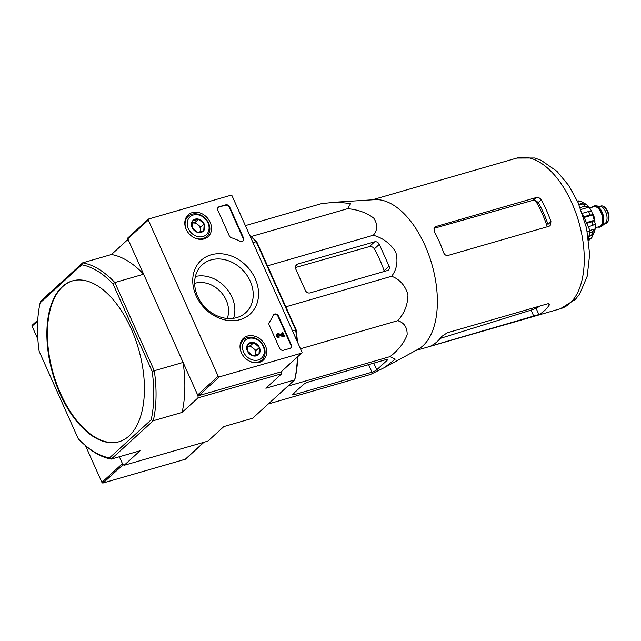 <?xml version="1.0" encoding="UTF-8"?>
<svg xmlns="http://www.w3.org/2000/svg" width="641" height="641" viewBox="0 0 641 641"><rect width="100%" height="100%" fill="white"/><g stroke="black" fill="none" stroke-linecap="round" stroke-linejoin="round"><path stroke-width="0.96" d="M268.283 403.974L370.49 374.456L384.648 367.477L395.273 359.144L390.024 356.62C398.285 350.323 403.998 343.055 407.147 334.818C407.347 327.439 404.223 322.727 397.773 320.676C404.423 313.393 407.82 304.707 407.964 294.636C405.152 285.405 399.712 279.284 391.651 276.255C396.867 269.404 398.229 261.296 395.737 251.937C390.281 243.452 382.805 237.891 373.31 235.255C377.693 230.039 377.829 224.326 373.735 218.124C366.676 212.772 357.99 209.615 347.662 208.662L350.659 203.501L336.365 202.099L321.574 203.598L245.383 225.608M336.365 202.099L374.793 199.655A78.426 41.809 73.9 0 1 431.874 264.236A78.426 41.809 73.9 0 1 418.02 349.305L385.033 367.269M538.656 306.382A71.624 38.188 73.9 0 1 533.016 309.523L440.175 338.424M431.553 345.547C430.576 346.044 430.984 346.028 432.771 345.499L538.881 314.547A78.426 41.809 -106.1 0 0 549.281 305.052L549.521 304.058L547.494 303.834L447.234 332.791L441.593 336.557A78.426 41.809 73.9 0 1 431.553 345.547L431.024 345.892M533.016 309.523L536.084 308.281A71.496 38.115 -106.1 0 0 539.786 306.061M550.972 221.626A78.426 41.809 -106.1 0 0 541.212 199.808C539.93 197.933 538.272 197.18 536.229 197.548L435.96 226.505L434.67 227.218L434.326 231.609A78.426 41.809 73.9 0 1 443.636 252.626C444.574 254.814 446.032 255.751 448.019 255.439L549.065 226.257L550.154 225.64L550.972 221.626L547.983 224.35A71.496 38.115 -106.1 0 0 538.224 202.532L535.235 200.24A71.624 38.188 73.9 0 1 547.254 226.778M435.96 226.505L433.957 228.332L533.288 200.232L535.235 200.24M572.766 192.068L572.157 191.018M588.446 238.324L590.073 230.76L587.3 231.561M590.073 230.76L582.669 214.214M347.662 208.662L251.032 236.569M373.31 235.255L267.505 265.815M309.988 292.905L387.476 270.518A3.862 3.165 47.6 0 0 388.542 269.933A3.862 3.165 47.6 0 0 389.079 266.167L379.32 244.349A3.862 3.165 47.6 0 0 374.632 241.809L297.929 263.964A4.832 3.95 47.6 0 0 296.599 264.701A4.832 3.95 47.6 0 0 295.934 269.404L305.308 290.365A3.862 3.165 47.6 0 0 309.988 292.905M391.651 276.255L285.846 306.815M397.773 320.676L300.485 348.776M390.024 356.62L287.817 386.146M385.666 359.713L308.962 381.86A4.832 1.042 155.9 0 0 302.985 384.872L293.001 393.983A3.862 0.833 155.9 0 0 292.616 394.656A3.862 0.833 155.9 0 0 294.499 394.576L371.988 372.197A3.862 0.833 155.9 0 0 376.772 369.793L387.172 360.298A3.862 0.833 155.9 0 0 387.557 359.633A3.862 0.833 155.9 0 0 385.666 359.713M227.218 318.457A25.768 21.081 47.6 0 0 220.792 291.967A25.768 21.081 47.6 0 0 194.976 283.25A25.768 21.081 47.6 0 0 194.656 283.346M72.673 280.822A83.739 44.646 -106.1 0 0 53.283 373.583A83.739 44.646 -106.1 0 0 119.146 441.721M131.213 328.881A83.739 44.646 -106.1 0 0 72.409 280.894A83.739 44.646 -106.1 0 0 52.754 373.735A83.739 44.646 -106.1 0 0 118.881 441.793A83.739 44.646 -106.1 0 0 129.041 435.992A83.739 44.646 -106.1 0 0 131.213 328.881M128.216 239.742L127.367 239.99L128.689 240.8L143.64 274.212L114.843 282.529L154.297 370.738L183.094 362.421A101.454 54.084 -106.1 0 1 182.084 412.419L153.287 420.736A101.454 54.084 73.9 0 0 154.297 370.738L152.141 371.363A99.844 53.227 73.9 0 1 151.156 419.847L153.287 420.736L111.262 459.1A101.454 54.084 73.9 0 1 86.07 446.104L84.933 445.134A99.844 53.227 73.9 0 1 78.282 438.789L39.157 351.324A99.844 53.227 73.9 0 1 40.143 302.848L40.631 301.198L82.649 262.834A101.454 54.084 73.9 0 1 114.843 282.529L113.016 283.907A99.844 53.227 73.9 0 0 81.808 264.813L40.143 302.848M123.601 464.276A0.97 0.793 -132.4 0 1 122.431 463.643L119.354 456.761L122.816 464.501L124.138 465.31L140.059 450.783L111.262 459.1L109.491 457.882A99.844 53.227 73.9 0 1 84.933 445.134M127.367 239.99L111.446 254.517L82.649 262.834L81.808 264.813M152.141 371.363L113.016 283.907M151.156 419.847L109.491 457.882M297.728 356.716A99.844 53.227 -106.1 0 1 295.14 378.262L294.652 379.913L265.855 388.23L281.768 373.695L281.687 371.355M124.138 465.31L207.908 441.12L223.829 426.585L252.626 418.269L294.652 379.913A101.454 54.084 -106.1 0 0 297.376 357.037M296.895 340.772A101.454 54.084 -106.1 0 0 295.661 329.907L292.456 330.836M182.084 412.419L197.997 397.893L198.045 395.834L183.094 362.421M197.997 397.893L281.768 373.695M198.045 395.834L281.816 371.636M143.64 274.212A101.454 54.084 -106.1 0 0 111.446 254.517M297.416 341.933A99.844 53.227 -106.1 0 0 296.118 329.778L295.661 329.907L256.208 241.697A101.454 54.084 -106.1 0 0 249.822 235.535L250.343 235.976A99.844 53.227 -106.1 0 1 257.001 242.322L256.208 241.697L252.995 242.627M296.118 329.778L257.001 242.322M389.079 266.167L384.111 270.702A75.149 40.062 -106.1 0 0 374.352 248.876C373.07 247.009 371.411 246.248 369.384 246.601L295.485 267.513M148.712 218.974L230.912 195.233A0.97 0.793 -132.4 0 1 232.082 195.866L301.943 352.045A0.97 0.793 -132.4 0 1 301.542 353.135L219.342 376.876A0.97 0.793 -132.4 0 1 218.172 376.243L148.311 220.063A0.97 0.793 -132.4 0 1 148.712 218.974M240.135 319.611A36.353 29.742 47.6 0 0 243.981 263.603A36.353 29.742 47.6 0 0 192.805 278.386A36.353 29.742 47.6 0 0 240.135 319.611M186.146 229.23A14.775 12.091 47.6 0 0 207.892 236.874A14.775 12.091 47.6 0 0 207.083 217.611A14.775 12.091 47.6 0 0 187.981 215.055A14.775 12.091 47.6 0 0 186.146 229.23M241.369 352.686A14.775 12.091 47.6 0 0 263.114 360.322A14.775 12.091 47.6 0 0 262.305 341.068A14.775 12.091 47.6 0 0 243.203 338.512A14.775 12.091 47.6 0 0 241.369 352.686M269.188 325.083A3.221 2.636 -132.4 0 1 269.308 322.319A56.36 46.112 -132.4 0 0 273.162 315.3A3.221 2.636 -132.4 0 1 273.707 314.523A3.221 2.636 -132.4 0 1 278.498 316.149L291.286 344.746A3.221 2.636 -132.4 0 1 290.846 347.887A3.221 2.636 -132.4 0 1 289.956 348.375L283.41 350.266A3.221 2.636 -132.4 0 1 279.508 348.151L269.188 325.083M217.868 210.344A3.221 2.636 -132.4 0 1 218.309 207.211A3.221 2.636 -132.4 0 1 219.198 206.714L225.744 204.824A3.221 2.636 -132.4 0 1 229.646 206.939L243.468 237.843A3.221 2.636 -132.4 0 1 243.019 240.976A3.221 2.636 -132.4 0 1 240.022 241.224A56.36 46.112 -132.4 0 0 231.497 237.779A3.221 2.636 -132.4 0 1 229.214 235.712L217.868 210.344M301.807 352.983L281.295 371.716A0.97 0.793 -132.4 0 1 281.03 371.86L198.83 395.601A0.97 0.793 -132.4 0 1 197.652 394.968L127.791 238.789A0.97 0.793 -132.4 0 1 127.928 237.851L148.44 219.118M233.564 318.297A31.08 25.432 47.6 0 0 225.504 287.328A31.08 25.432 47.6 0 0 195.393 276.487M236.833 317.591A32.346 26.465 47.6 0 0 244.854 313.417A32.346 26.465 47.6 0 0 243.484 270.911A32.346 26.465 47.6 0 0 201.282 265.686A32.346 26.465 47.6 0 0 200.986 302.304A32.346 26.465 47.6 0 0 236.833 317.591M277.721 334.923A0.97 0.793 -132.4 0 1 278.154 334.914L278.563 334.538A0.97 0.793 -132.4 0 0 277.841 335.796A0.97 0.793 -132.4 0 0 278.923 336.269L279.308 337.126A1.931 1.578 -132.4 0 1 277.233 333.977A1.931 1.578 -132.4 0 1 278.659 333.689L283.226 335.315L282.056 332.703L282.841 332.479L284.484 336.14L283.699 336.373L278.563 334.538M277.048 334.185A1.931 1.578 -132.4 0 0 278.899 337.503L279.308 337.126M282.537 335.075L281.647 333.08L282.056 332.703M283.699 336.373L284.484 336.14M273.515 314.723A3.221 2.636 -132.4 0 1 278.082 316.526L290.878 345.122A3.221 2.636 -132.4 0 1 290.629 348.055M283.29 336.741L278.154 334.914M218.116 207.412A3.221 2.636 -132.4 0 1 218.789 207.091L225.336 205.2A3.221 2.636 -132.4 0 1 229.238 207.315L243.059 238.212A3.221 2.636 -132.4 0 1 242.803 241.144M197.7 232.379L192.108 227.507L192.564 220.897L198.614 219.15L204.207 224.013L203.75 230.632L197.7 232.379A7.436 6.081 -132.4 0 1 192.108 227.507A7.436 6.081 -132.4 0 1 192.564 220.897A7.436 6.081 -132.4 0 1 198.614 219.15A7.436 6.081 -132.4 0 1 204.207 224.013A7.436 6.081 -132.4 0 1 203.75 230.632A7.436 6.081 -132.4 0 1 197.7 232.379M207.972 222.924A12.075 9.879 -132.4 0 1 197.42 236.505A12.075 9.879 -132.4 0 1 189.079 217.86A12.075 9.879 -132.4 0 1 207.972 222.924M186.868 230.664A13.685 11.201 -132.4 0 1 188.246 216.273A13.685 11.201 -132.4 0 1 208.597 223.172A13.685 11.201 -132.4 0 1 206.698 236.497A13.685 11.201 -132.4 0 1 192.252 236.553M192.172 223.14A6.442 5.272 -132.4 0 1 197.989 224.703L195.193 222.267L192.172 223.14M197.989 224.703A6.442 5.272 -132.4 0 1 200.553 230.448L200.785 227.138L197.989 224.703M200.457 231.842L200.553 230.448A6.442 5.272 -132.4 0 1 200.24 231.906M195.193 222.267L198.614 219.15M200.785 227.138L204.207 224.013M252.923 355.827L247.338 350.964L247.787 344.345L253.836 342.598L259.429 347.47L258.972 354.08L252.923 355.827A7.436 6.081 -132.4 0 1 247.338 350.964A7.436 6.081 -132.4 0 1 247.787 344.345A7.436 6.081 -132.4 0 1 253.836 342.598A7.436 6.081 -132.4 0 1 259.429 347.47A7.436 6.081 -132.4 0 1 258.972 354.08A7.436 6.081 -132.4 0 1 252.923 355.827M263.195 346.38A12.075 9.879 -132.4 0 1 252.642 359.954A12.075 9.879 -132.4 0 1 244.301 341.308A12.075 9.879 -132.4 0 1 263.195 346.38M242.09 354.112A13.685 11.201 -132.4 0 1 243.468 339.73A13.685 11.201 -132.4 0 1 263.82 346.629A13.685 11.201 -132.4 0 1 261.921 359.946A13.685 11.201 -132.4 0 1 247.474 360.01M247.394 346.597A6.442 5.272 -132.4 0 1 253.211 348.159L250.415 345.723L247.394 346.597M253.211 348.159A6.442 5.272 -132.4 0 1 255.775 353.896L256.007 350.587L253.211 348.159M255.687 355.298L255.775 353.896A6.442 5.272 -132.4 0 1 255.471 355.362M250.415 345.723L253.836 342.598M256.007 350.587L259.429 347.47M204.038 442.234L185.553 459.116A0.97 0.793 -132.4 0 1 185.281 459.26L103.081 483.002A0.97 0.793 -132.4 0 1 101.911 482.369L85.453 445.583M37.859 339.177L32.05 326.189A0.97 0.793 -132.4 0 1 32.186 325.243L37.747 320.171M600.256 226.986A10.953 5.841 -106.1 0 0 600.529 226.922A10.953 5.841 -106.1 0 0 601.731 226.273L605.296 223.284A9.014 4.808 -106.1 0 0 605.4 223.196A9.014 4.808 -106.1 0 0 606.386 213.709A9.014 4.808 -106.1 0 0 600.425 206.418L595.818 205.793A10.953 5.841 -106.1 0 0 594.447 205.881A10.953 5.841 -106.1 0 0 594.191 205.969M601.731 226.273A10.953 5.841 -106.1 0 0 601.851 226.161A10.953 5.841 -106.1 0 0 603.053 214.647A10.953 5.841 -106.1 0 0 595.818 205.793M597.925 227.002A10.953 5.841 -106.1 0 0 600 227.074A10.953 5.841 -106.1 0 0 601.33 226.313A10.953 5.841 -106.1 0 0 602.139 213.597A10.953 5.841 -106.1 0 0 593.927 206.033A10.953 5.841 -106.1 0 0 592.212 207.195M594.856 220.688A11.434 6.098 -106.1 0 0 592.981 214.174M583.815 216.77L590.097 214.959L593.229 214.823L584.119 217.451M586.723 223.276L592.036 221.746L594.76 220.159A18.036 9.615 -106.1 0 0 593.229 214.823M588.262 226.714L592.548 225.472L595.273 223.893L591.683 211.362A18.036 9.615 -106.1 0 0 588.943 207.155L580.962 209.463M594.415 232.715L595.168 228.909A18.036 9.615 -106.1 0 0 595.273 223.893M589.928 230.423L595.168 228.909L592.42 231.858A20.937 11.161 73.9 0 1 591.771 234.878L594.519 231.93M588.598 239.438L591.795 237.699L592.813 235.287A18.036 9.615 -106.1 0 0 593.798 233.733M577.709 201.707L581.467 201.466L583.558 202.949L578.863 204.303M585.297 203.814A18.036 9.615 -106.1 0 0 583.558 202.949M586.787 204.92L582.901 203.91A20.937 11.161 73.9 0 1 585.057 206.146L588.943 207.155L586.299 204.335M591.691 211.378L588.55 211.514A20.937 11.161 73.9 0 1 590.097 214.959M580.209 207.548L585.057 206.146M579.16 204.992L582.901 203.91M582.357 213.301L588.55 211.514M589.664 232.651L592.42 231.858M589.015 235.672L591.771 234.878M594.76 220.159L586.411 222.571M592.813 235.287L588.855 236.433M533.817 316.317L531.06 310.148M432.771 345.499L432.547 345.01M538.881 314.547L536.084 308.281M549.281 305.052L548.656 303.658M541.212 199.808L538.224 202.532M536.229 197.548L533.288 200.232M372.301 199.808L516.822 158.071A78.426 41.809 73.9 0 1 578.751 221.81A78.426 41.809 73.9 0 1 560.346 308.762L415.825 350.499M297.929 263.964L295.741 265.959M374.632 241.809L369.384 246.601M379.32 244.349L374.352 248.876M376.772 369.793L373.799 363.135M387.172 360.298L386.795 359.473M371.988 372.197L368.607 364.633M294.499 394.576L293.882 393.181M281.03 371.86L301.542 353.135M198.83 395.601L219.342 376.876M197.652 394.968L218.172 376.243M127.791 238.789L148.311 220.063M290.878 345.122L291.286 344.746M278.082 316.526L278.498 316.149M218.789 207.091L219.198 206.714M225.336 205.2L225.744 204.824M229.238 207.315L229.646 206.939M243.059 238.212L243.468 237.843M185.281 459.26L203.886 442.282M103.081 483.002L123.136 464.701M101.911 482.369L122.431 463.643M32.05 326.189L37.699 321.037M606.971 222.739A9.014 4.808 -106.1 0 0 607.636 212.267A9.014 4.808 -106.1 0 0 600.873 206.033C605.384 204.407 612.347 216.105 607.195 222.619L605.881 223.364A9.014 4.808 -106.1 0 0 606.971 222.739M598.494 226.842A10.625 5.665 -106.1 0 0 601.202 226.025A10.625 5.665 -106.1 0 0 601.498 212.483A10.625 5.665 -106.1 0 0 592.773 207.035M595.289 227.763L599.559 226.529A10.304 5.497 -106.1 0 0 600.809 225.816A10.304 5.497 -106.1 0 0 601.57 213.846A10.304 5.497 -106.1 0 0 593.838 206.731L589.568 207.964M594.952 221.217A10.304 5.497 -106.1 0 0 592.773 213.685M592.036 221.746A20.937 11.161 73.9 0 1 592.548 225.472M589.6 239.149A20.937 11.161 73.9 0 1 588.686 240.095M577.405 201.05A20.937 11.161 73.9 0 1 578.791 201.394M516.822 158.071L534.658 157.998L541.204 160.33L556.941 171.299L568.583 185.329L578.134 202.636L586.611 228.284L589.648 254.461L587.228 276.191L579.656 294.011L575.338 299.451L560.346 308.762M534.402 309.01L535.972 308.329M276.824 334.354L277.233 333.977M188.246 216.273L185.57 218.717M206.698 236.497L204.022 238.941M243.468 339.73L240.792 342.174M261.921 359.946L259.252 362.389M600.873 206.033L599.84 206.338M605.881 223.364L604.84 223.661M594.447 205.881L593.927 206.033M600.529 226.922L600 227.074M591.803 237.707L589.191 240.087M578.014 200.793L581.475 201.458"/></g></svg>
